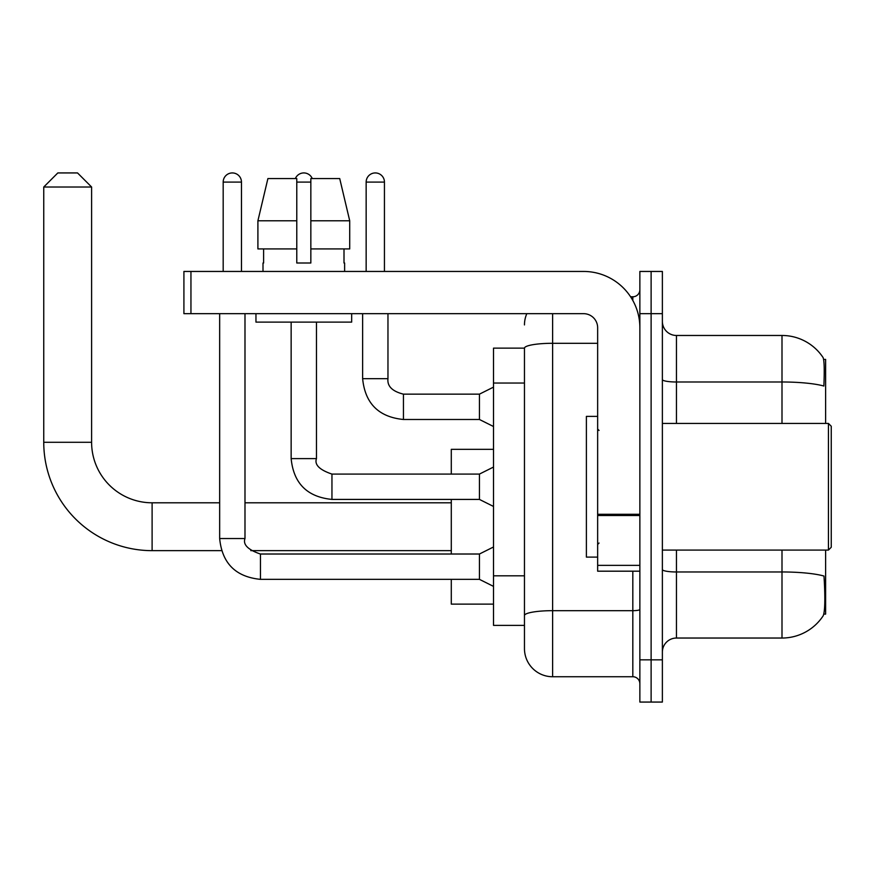 <?xml version="1.0" encoding="UTF-8"?>
<svg xmlns="http://www.w3.org/2000/svg" width="875" height="875" viewBox="0 0 875 875"><rect width="100%" height="100%" fill="white"/><g stroke="black" fill="none" stroke-linecap="round" stroke-linejoin="round"><path stroke-width="1.31" d="M825.617 423.423L825.617 359.395L823.627 359.395M823.802 614.108L825.617 614.108L825.617 550.08M524.464 348.141L493.511 348.141L493.511 625.373L524.464 625.373L524.464 648.583L524.464 348.141M662.375 652.105A14.077 14.077 0 0 1 676.452 638.039L781.998 638.039A49.252 49.252 0 0 0 823.178 615.803L823.178 615.803C824.862 611.833 825.256 600.48 824.337 581.744L823.977 576.045A49.252 8.553 180 0 0 781.998 571.966L781.998 550.08M651.12 659.848L651.12 702.067L662.375 702.067L662.375 659.848L651.12 659.848L651.12 702.067L639.866 702.067L639.866 659.848L651.12 659.848L651.12 313.666L651.12 659.848M639.866 659.848L639.866 271.447L651.12 271.447L651.12 313.666L651.12 271.447L662.375 271.447L662.375 659.848M781.998 423.423L781.998 381.992A49.252 8.553 180 0 1 823.867 386.039C824.545 369.83 824.272 360.325 823.069 357.536L823.069 357.536A49.252 49.252 0 0 0 781.998 335.475A49.252 49.252 0 0 1 822.894 357.284A49.252 49.252 0 0 0 781.998 335.475L676.452 335.475A14.077 14.077 0 0 1 662.375 321.398A14.077 14.077 0 0 0 676.452 335.475L676.452 423.423M552.617 313.666L552.617 676.736L632.822 676.736L632.822 571.189M630.58 296.778L632.822 296.778A7.033 7.033 0 0 0 639.866 289.734M524.464 633.106L524.464 620.441M639.866 683.769A7.033 7.033 0 0 0 632.822 676.736M524.464 324.92A28.142 28.142 0 0 1 526.816 313.666M552.617 676.736A28.142 28.142 0 0 1 524.464 648.583M349.716 248.927L349.716 220.784L339.719 178.566L349.716 220.784L349.716 248.927L310.844 248.927L310.844 178.566L339.719 178.566L349.716 220.784L310.844 220.784M296.778 220.784L257.906 220.784L267.903 178.566L257.906 220.784L267.903 178.566L296.778 178.566L296.778 263.003L310.844 263.003L310.844 248.927M221.495 550.648L152.108 550.648A108.358 108.358 0 0 1 43.75 442.28L43.75 187.009L57.827 172.933L77.525 172.933L91.602 187.009L43.75 187.009M152.108 550.648L152.108 502.797A60.517 60.517 0 0 1 91.602 442.28L91.602 187.009M451.292 499.417L451.292 554.017M451.292 579.348L451.292 604.122L493.511 604.122M493.511 449.323L451.292 449.323L451.292 474.086M223.18 271.447L223.18 182.087A9.144 9.144 0 0 1 232.323 172.933A9.144 9.144 0 0 1 241.467 182.087L241.467 271.447M493.511 586.392L479.434 579.348L479.434 554.017L493.511 546.984M219.658 313.666L219.658 538.541L244.989 538.541L244.989 313.666M295.367 178.566A9.144 9.144 0 0 1 312.255 178.566M493.511 506.461L479.434 499.417L479.434 474.086L493.511 467.053M291.145 322.109L291.145 458.609L316.477 458.609L316.477 322.109M639.866 571.189L597.647 571.189L597.647 514.281L639.866 514.281M639.866 327.731A56.295 56.295 0 0 0 583.57 271.447L190.947 271.447L190.947 313.666L583.57 313.666A14.077 14.077 0 0 1 597.647 327.731L597.647 514.281M190.947 313.666L183.914 313.666L183.914 271.447L190.947 271.447M263.003 263.003L263.616 263.003L263.003 263.003L263.003 271.447M344.619 263.003L344.006 263.003L344.619 263.003L344.619 271.447M344.006 248.927L344.006 263.003M310.844 263.003L296.778 263.003M263.616 263.003L263.616 248.927M255.959 313.666L255.959 322.109L351.662 322.109L351.662 313.666M296.778 248.927L257.906 248.927L257.906 220.784M828.439 423.423L831.25 426.245L831.25 547.269L828.439 550.08L828.439 423.423L662.375 423.423M597.647 416.391L586.392 416.391L586.392 557.113L597.647 557.113M366.155 271.447L366.155 182.087A9.144 9.144 0 0 1 375.298 172.933A9.144 9.144 0 0 1 384.442 182.087L384.442 271.447M493.511 426.519L479.434 419.486L479.434 394.155L493.511 387.122M362.633 313.666L362.633 378.678L387.964 378.678L387.964 313.666M524.464 383.031L493.511 383.031M524.464 575.816L493.511 575.816M781.998 638.039L781.998 571.966L676.452 571.966L676.452 638.039M823.069 357.536A49.252 49.252 0 0 0 781.998 335.475L781.998 381.992L676.452 381.992A14.077 2.439 0 0 1 662.375 379.542M662.375 313.666L639.866 313.666M676.452 550.08L676.452 571.966A14.077 2.439 0 0 1 662.375 569.527M639.866 609.448A7.033 1.225 0 0 1 632.822 610.673L552.617 610.673A28.142 4.889 180 0 0 524.464 615.552M524.464 348.173A28.142 4.889 180 0 1 552.617 343.295L597.647 343.295M632.822 300.486L632.822 296.778M43.75 442.28L91.602 442.28M479.434 579.348L260.466 579.348C235.703 576.909 222.108 563.303 219.658 538.541C222.108 563.303 235.703 576.909 260.466 579.348C235.703 576.909 222.108 563.303 219.658 538.541C222.108 563.303 235.703 576.909 260.466 579.348C235.703 576.909 222.108 563.303 219.658 538.541C222.108 563.303 235.703 576.909 260.466 579.348C235.703 576.909 222.108 563.303 219.658 538.541C222.108 563.303 235.703 576.909 260.466 579.348C235.703 576.909 222.108 563.303 219.658 538.541C222.108 563.303 235.703 576.909 260.466 579.348C235.703 576.909 222.108 563.303 219.658 538.541C222.108 563.303 235.703 576.909 260.466 579.348C235.703 576.909 222.108 563.303 219.658 538.541C222.108 563.303 235.703 576.909 260.466 579.348L260.466 554.05C247.975 549.773 242.812 544.611 244.989 538.541M223.18 182.087L241.467 182.087M479.434 499.417L331.953 499.417C307.202 496.967 293.595 483.372 291.145 458.609C293.595 483.372 307.202 496.967 331.953 499.417C307.202 496.967 293.595 483.372 291.145 458.609C293.595 483.372 307.202 496.967 331.953 499.417C307.202 496.967 293.595 483.372 291.145 458.609C293.595 483.372 307.202 496.967 331.953 499.417C307.202 496.967 293.595 483.372 291.145 458.609C293.595 483.372 307.202 496.967 331.953 499.417C307.202 496.967 293.595 483.372 291.145 458.609C293.595 483.372 307.202 496.967 331.953 499.417C307.202 496.967 293.595 483.372 291.145 458.609C293.595 483.372 307.202 496.967 331.953 499.417C307.202 496.967 293.595 483.372 291.145 458.609C293.595 483.372 307.202 496.967 331.953 499.417L331.953 474.119M296.778 182.087L310.844 182.087M639.866 515.506L597.647 515.506M597.647 565.37L639.866 565.37M479.434 419.486L403.441 419.486C378.689 417.036 365.083 403.441 362.633 378.678C365.083 403.441 378.689 417.036 403.441 419.486C378.689 417.036 365.083 403.441 362.633 378.678C365.083 403.441 378.689 417.036 403.441 419.486C378.689 417.036 365.083 403.441 362.633 378.678C365.083 403.441 378.689 417.036 403.441 419.486C378.689 417.036 365.083 403.441 362.633 378.678C365.083 403.441 378.689 417.036 403.441 419.486C378.689 417.036 365.083 403.441 362.633 378.678C365.083 403.441 378.689 417.036 403.441 419.486C378.689 417.036 365.083 403.441 362.633 378.678C365.083 403.441 378.689 417.036 403.441 419.486C378.689 417.036 365.083 403.441 362.633 378.678C365.083 403.441 378.689 417.036 403.441 419.486C378.689 417.036 365.083 403.441 362.633 378.678C365.083 403.441 378.689 417.036 403.441 419.486L403.441 394.177M366.155 182.087L384.442 182.087M451.292 550.648L250.819 550.648M451.292 502.797L244.989 502.797M219.658 502.797L152.108 502.797M479.434 554.017L260.466 554.017M219.658 538.541C222.108 563.303 235.703 576.909 260.466 579.348M479.434 474.086L331.953 474.086C319.462 469.842 314.3 464.68 316.477 458.609M387.964 378.678C387.111 386.181 392.273 391.344 403.441 394.155C392.273 391.344 387.111 386.181 387.964 378.678C387.111 386.181 392.273 391.344 403.441 394.155C392.273 391.344 387.111 386.181 387.964 378.678C387.111 386.181 392.273 391.344 403.441 394.155C392.273 391.344 387.111 386.181 387.964 378.678C387.111 386.181 392.273 391.344 403.441 394.155C392.273 391.344 387.111 386.181 387.964 378.678C387.111 386.181 392.273 391.344 403.441 394.155C392.273 391.344 387.111 386.181 387.964 378.678C387.111 386.181 392.273 391.344 403.441 394.155C392.273 391.344 387.111 386.181 387.964 378.678C387.111 386.181 392.273 391.344 403.441 394.155C392.273 391.344 387.111 386.181 387.964 378.678C387.111 386.181 392.273 391.344 403.441 394.155C392.273 391.344 387.111 386.181 387.964 378.678C387.111 386.181 392.273 391.344 403.441 394.155L479.434 394.155M662.375 550.08L828.439 550.08M599.058 430.467L597.647 429.056M599.058 543.047L597.647 544.447M362.633 378.678C365.083 403.441 378.689 417.036 403.441 419.486"/></g></svg>
